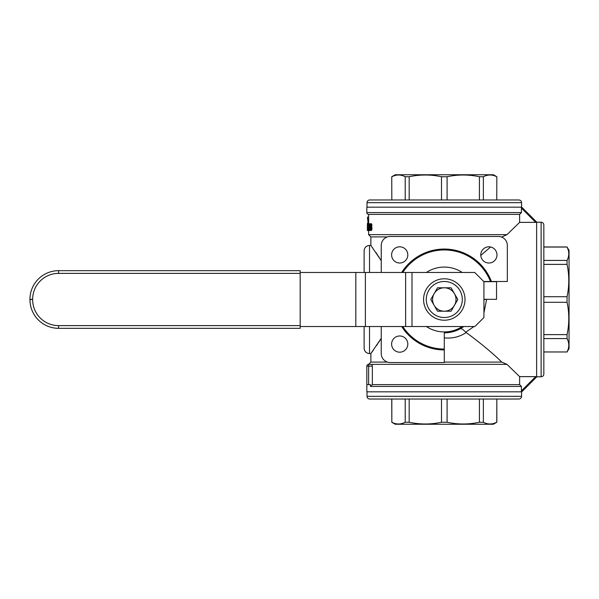 <?xml version="1.0" encoding="UTF-8"?>
<svg xmlns="http://www.w3.org/2000/svg" width="599" height="599" viewBox="0 0 599 599"><rect width="100%" height="100%" fill="white"/><g stroke="black" fill="none" stroke-linecap="round" stroke-linejoin="round"><path stroke-width="0.9" d="M434.155 293.645A11.71 11.71 0 0 0 444.293 311.21A11.71 11.71 0 0 0 454.431 293.645A11.71 11.71 0 0 0 434.155 293.645L437.532 287.79L451.054 287.79L457.816 299.5L451.054 311.21L437.532 311.21L430.771 299.5L434.155 293.645M462.218 272.478A32.428 32.428 0 0 0 426.368 272.478M368.632 223.764L368.632 214.375A1.804 1.804 0 0 1 366.828 212.578L366.828 207.172L521.759 207.172L536.622 222.034L535.686 222.371L536.622 222.341L536.622 376.966L521.759 391.828L521.422 390.892L521.452 391.828L366.828 391.828L366.828 366.154A1.804 1.804 0 0 1 368.632 364.357L506.986 364.357L501.805 362.103C492.153 352.721 480.293 342.868 466.224 332.55C459.575 336.908 452.267 338.675 444.293 337.851M536.622 376.659L535.686 376.629L521.422 390.892L521.422 386.422L519.618 384.625L519.618 376.629L506.986 364.357M366.828 384.625L370.452 384.625L370.452 386.422L372.346 384.625L519.618 384.625M543.832 299.5L543.832 224.917C543.667 223.277 542.769 222.371 541.129 222.214L541.129 376.786C542.769 376.629 543.667 375.723 543.832 374.083L543.832 296.7L567.058 296.7L567.058 302.3C569.35 313.075 569.35 323.849 567.058 334.616L567.058 338.577C569.35 343.04 569.35 347.502 567.058 351.965L543.832 351.965L567.058 351.965L567.785 350.348M567.058 352.04L569.05 348.588L569.05 250.412L567.058 247.035C569.35 251.498 569.35 255.96 567.058 260.423L567.058 264.384C569.35 275.151 569.35 285.925 567.058 296.7M568.556 256.14L568.676 255.414M568.78 253.175L568.676 252.044M568.226 249.948L567.26 247.447M367.404 223.764L367.397 230.518L367.861 230.435L368.056 228.751L367.943 224.191L367.389 223.764L367.382 229.507L367.382 224.782M367.397 230.518L367.419 224.782M368.093 222.753L367.651 219.084M370.976 225.711L370.953 226.13M370.07 226.13L371.492 226.212L371.942 227.987L371.492 230.435L369.733 230.271L369.845 223.846L370.601 225.538L370.092 224.61L369.71 225.284L369.628 226.894L370.182 226.212L370.624 227.987L370.07 230.518M370.092 223.764L371.402 223.764L371.762 224.438L371.919 225.711L370.601 225.711M381.241 260.677L370.878 245.455L370.878 236.897L368.632 234.643L368.632 230.518M368.632 234.643L506.986 234.643L519.618 222.371L519.618 214.375L521.422 212.578L521.452 207.172L521.422 208.108L535.686 222.371L519.618 222.371L506.986 234.643L501.625 237.062M368.632 214.375L519.618 214.375M483.371 176.735L483.371 199.969L447.094 199.969L447.094 176.735C457.868 174.444 468.643 174.444 479.417 176.735L483.371 176.735C487.833 174.444 492.296 174.444 496.758 176.735L495.141 176.009M391.843 176.727L391.828 176.735C396.291 174.444 400.753 174.444 405.216 176.735L409.177 176.735C419.951 174.444 430.718 174.444 441.493 176.735L447.094 176.735M402.768 326.522A49.545 49.545 0 0 0 444.293 349.045L444.293 349.943A50.443 50.443 0 0 1 401.697 326.522M407.814 254.912A8.109 8.109 0 0 0 399.705 246.81A8.109 8.109 0 0 0 391.604 254.912A8.109 8.109 0 0 0 399.705 263.021A8.109 8.109 0 0 0 407.814 254.912M444.293 199.969L369.71 199.969C368.071 200.126 367.165 201.024 367.007 202.664L521.579 202.664C521.422 201.024 520.516 200.126 518.876 199.969L441.493 199.969L441.493 176.735M367.007 391.828L367.007 396.336C367.165 397.976 368.071 398.874 369.71 399.031L444.293 399.031L441.493 399.031L441.493 422.265C430.718 424.556 419.951 424.556 409.177 422.265L405.216 422.265C400.753 424.556 396.291 424.556 391.828 422.265L391.753 399.031M391.753 422.265L395.205 424.257L493.389 424.257L496.758 422.265C492.296 424.556 487.833 424.556 483.371 422.265L479.417 422.265C468.643 424.556 457.868 424.556 447.094 422.265L441.493 422.265M496.983 254.912A8.109 8.109 0 0 0 488.881 246.81A8.109 8.109 0 0 0 480.772 254.912A8.109 8.109 0 0 0 488.881 263.021A8.109 8.109 0 0 0 496.983 254.912M401.697 272.478A50.443 50.443 0 0 1 491.412 281.485L490.446 281.485A49.545 49.545 0 0 0 402.768 272.478M407.814 344.088A8.109 8.109 0 0 0 399.705 335.979A8.109 8.109 0 0 0 391.604 344.088A8.109 8.109 0 0 0 399.705 352.19A8.109 8.109 0 0 0 407.814 344.088M487.653 423.763L488.387 423.882M490.618 423.987L491.749 423.882M493.853 423.433L496.346 422.467M483.371 199.969L496.758 199.969L496.833 176.735L493.389 174.743L395.205 174.743L391.753 176.735L391.828 199.969L391.753 176.735M400.933 175.237L400.207 175.118M397.976 175.013L396.838 175.118M394.741 175.567L392.24 176.533M444.293 399.031L518.876 399.031C520.516 398.874 521.422 397.976 521.579 396.336L367.007 396.336M567.058 334.616L543.832 334.616L543.832 302.3L567.058 302.3M499.851 360.313L500.494 360.898M501.064 361.422L501.805 362.103L444.293 362.103M465.011 299.5A20.718 20.718 0 0 0 444.293 278.782A20.718 20.718 0 0 0 423.575 299.5A20.718 20.718 0 0 0 444.293 320.218A20.718 20.718 0 0 0 465.011 299.5M480.787 255.414L490.611 246.998M483.925 312.835L486.628 299.32M369.531 326.522L369.531 353.545A5.406 5.406 0 0 1 364.125 348.139L364.125 326.522M364.125 272.478L364.125 250.861A5.406 5.406 0 0 1 369.531 245.455L370.878 245.455M372.054 247.065L372.593 247.806M376 252.643L376.344 253.145M376.561 253.467L377.1 254.253M377.175 254.373L377.482 254.837M378.089 255.736L378.755 256.761M378.95 257.061L379.257 257.533M387.433 362.103L370.878 362.103L370.878 353.545L381.241 338.323M462.308 299.5A18.015 18.015 0 0 0 444.293 281.485A18.015 18.015 0 0 0 426.278 299.5A18.015 18.015 0 0 0 444.293 317.515A18.015 18.015 0 0 0 462.308 299.5M458.025 329.869L444.293 332.827A33.327 33.327 0 0 0 463.798 326.522L460.354 328.709C461.342 328.394 463.147 329.555 465.752 332.19L473.996 326.522M370.878 236.897L387.433 236.897M501.153 236.897L501.805 236.897M370.878 362.103L368.632 364.357L371.784 364.357L372.346 366.154L372.346 384.625M29.95 299.32L29.95 299.68A28.647 28.647 0 0 0 58.597 328.327L300.174 328.327L300.174 270.673L58.597 270.673A28.647 28.647 0 0 0 29.95 299.32A28.647 28.647 0 0 1 58.597 270.673A28.647 28.647 0 0 0 29.95 299.32L32.653 299.32L29.95 299.68A28.647 28.647 0 0 0 58.597 328.327L58.597 325.624L300.174 325.624M380.358 339.745L379.983 340.329M379.953 340.382L378.366 342.83M377.669 343.886L376.546 345.556M373.596 349.794L370.878 353.545L369.531 353.545M496.833 422.265L496.833 399.031L496.758 422.265M483.371 399.031L483.371 422.265M483.925 299.32L496.541 299.32L496.541 281.665L483.925 281.665L483.925 317.515L474.917 326.522L365.383 326.522L365.383 272.478L300.174 272.478M492.475 175.237L491.749 175.118M489.518 175.013L488.38 175.118M300.174 326.522L365.383 326.522M409.177 399.031L409.177 422.265M405.216 399.031L405.216 422.265M391.828 399.031L391.828 422.265L393.446 422.991M465.752 332.19L466.224 332.55M535.686 376.629L519.618 376.629M491.412 281.485L507.346 281.485L507.346 245.455A9.007 9.007 0 0 0 498.338 236.448L390.249 236.448A9.007 9.007 0 0 0 381.241 245.455L381.241 272.478M543.832 247.035L567.058 247.035M543.832 260.423L567.058 260.423M543.832 338.577L567.058 338.577M543.832 296.7L543.832 264.384L567.058 264.384M381.241 326.522L381.241 353.545A9.007 9.007 0 0 0 390.249 362.552L444.293 362.552L444.293 349.943M396.111 423.763L396.845 423.882M399.076 423.987L400.207 423.882M365.383 272.478L411.992 272.478L411.992 326.522M496.758 199.969L496.833 176.735M490.446 281.485L483.745 281.485M479.417 399.031L479.417 422.265M447.094 399.031L447.094 422.265M479.417 199.969L479.417 176.735M444.293 332.827L444.293 349.045M405.216 199.969L405.216 176.735M409.177 199.969L409.177 176.735M411.992 272.478L474.737 272.478L483.925 281.665M367.546 217.04L368.632 217.04L367.546 217.04L367.546 219.084L368.632 219.084M368.632 222.753L367.651 222.753L367.651 223.764M370.279 227.395L369.957 226.976L369.71 227.65L369.957 229.679L370.377 228.069L370.279 227.395L369.755 227.395M369.71 227.65L370.324 227.65M369.673 228.069L370.377 228.069M369.673 228.578L370.377 228.578M369.71 228.998L370.324 228.998M369.755 229.252L370.279 229.252M369.755 225.029L370.279 225.029M369.71 225.284L370.324 225.284M369.673 225.711L370.354 225.711M370.182 226.212L371.492 226.212M370.302 226.385L371.612 226.385M370.377 226.549L371.687 226.549M370.452 226.804L371.762 226.804M370.526 227.141L371.837 227.141M370.571 227.478L371.889 227.478M370.624 227.987L371.942 227.987M370.624 228.661L371.942 228.661M370.571 229.17L371.889 229.17M370.526 229.507L371.837 229.507M370.452 229.844L371.762 229.844M370.377 230.098L371.687 230.098M370.302 230.271L371.612 230.271M370.182 230.435L371.492 230.435M370.182 223.846L371.492 223.846M370.302 224.019L371.612 224.019M370.377 224.191L371.687 224.191M370.452 224.438L371.762 224.438M370.526 224.782L371.837 224.782M370.571 225.119L371.889 225.119M370.601 225.538L371.919 225.538M367.494 226.804L367.764 223.764M367.584 226.804L367.764 230.518M367.681 225.284L367.764 229.679L367.921 225.284M367.823 223.764L368.707 223.764L369.029 224.947L368.939 230.098L368.49 230.353L368.063 228.241M367.861 223.846L368.617 223.764M367.913 224.019L368.482 224.019M367.943 224.191L368.437 224.191M367.973 224.438L368.535 223.846M368.063 226.048L368.827 226.048M368.078 226.804L368.632 226.804M368.078 227.478L368.819 227.478M367.973 229.844L368.363 229.844M367.943 230.098L368.407 230.098M367.913 230.271L368.467 230.271M367.861 230.435L368.55 230.435M367.823 230.518L368.617 230.518M368.482 225.374L368.842 225.119L368.632 224.61L368.325 225.711L368.392 224.438M368.857 225.374L368.692 229.589M368.273 228.241L368.632 229.589M368.482 225.711L368.857 225.711M368.707 223.764L369.935 223.764M368.789 223.846L369.845 223.846M368.887 224.101L369.703 224.101M368.962 224.438L369.605 224.438M369.029 224.947L369.523 224.947M369.044 225.374L369.478 225.374M369.044 225.711L369.456 225.711M369.029 226.13L369.441 226.13M368.962 226.639L369.426 226.639M368.924 226.804L369.426 226.804M369.014 227.141L369.426 227.141M369.081 229.252L369.516 229.252M369.029 229.679L369.576 229.679M368.939 230.098L369.673 230.098M368.842 230.353L369.793 230.353M368.707 230.518L369.957 230.518M368.437 228.241L368.909 228.241M368.437 228.578L368.909 228.578M368.452 228.915L368.887 228.915M568.556 347.682L568.676 346.956M568.78 344.717L568.676 343.586M426.368 326.522A32.428 32.428 0 0 0 462.218 326.522M370.452 386.422L521.422 386.422M369.531 272.478L369.531 245.455M366.828 212.578L521.422 212.578M483.925 299.47L486.628 299.47M355.828 326.522L355.828 272.478M368.632 384.625L368.632 364.357A1.804 1.804 0 0 0 366.828 366.154L372.346 366.154M405.628 272.478L405.628 326.522M300.174 273.376L58.597 273.376A25.944 25.944 0 0 0 32.653 299.32M32.653 299.68A25.944 25.944 0 0 0 58.597 325.624M58.597 273.376L58.597 270.673M536.622 222.214L541.129 222.214M367.367 228.908L367.367 225.374M367.007 207.172L367.007 202.664M521.579 391.828L521.579 396.336M521.579 207.172L521.579 202.664M567.058 246.96L543.832 246.96M536.622 376.786L541.129 376.786"/></g></svg>
